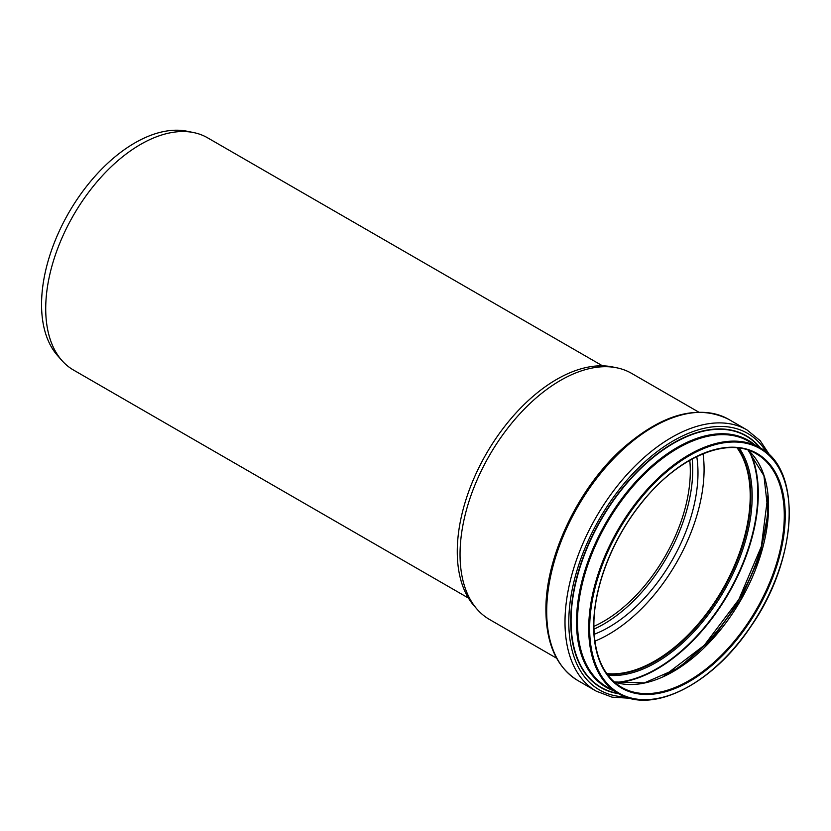 <?xml version="1.0" encoding="UTF-8"?>
<svg xmlns="http://www.w3.org/2000/svg" width="831" height="831" viewBox="0 0 831 831"><rect width="100%" height="100%" fill="white"/><g stroke="black" fill="none" stroke-linecap="round" stroke-linejoin="round"><path stroke-width="1.25" d="M594.871 641.148A134.643 77.74 120 0 0 703.047 453.778M737.066 447.836A134.643 77.74 -60 0 1 722.316 589.813A134.643 77.74 -60 0 1 606.723 673.577M737.232 447.847A134.778 77.813 -60 0 1 722.388 589.854A134.778 77.813 -60 0 1 606.827 673.712M556.604 658.214L489.469 619.459A142.091 82.04 -60 0 1 477.295 609.455A142.091 82.04 -60 0 1 460.042 554.412A142.091 82.04 -60 0 1 513.413 421.13A142.091 82.04 -60 0 1 616.81 367.811A142.091 82.04 -60 0 1 631.56 373.348L698.694 412.103M477.295 609.455L474.345 606.121A140.647 81.209 -60 0 1 457.268 551.639A140.647 81.209 -60 0 1 510.089 419.697A140.647 81.209 -60 0 1 612.447 366.918L616.81 367.811M692.192 458.941A126.032 72.764 -60 0 1 593.916 629.171M696.762 456.593A126.032 72.764 -60 0 1 594.165 634.302M468.435 598.06L73.481 370.034A134.082 77.408 -60 0 1 61.993 360.602A134.082 77.408 -60 0 1 45.715 308.654A134.082 77.408 -60 0 1 96.074 182.893A134.082 77.408 -60 0 1 193.644 132.576A134.082 77.408 -60 0 1 207.563 137.801L602.517 365.827M193.644 132.576L187.1 131.246A131.921 76.161 120 0 0 91.098 180.753A131.921 76.161 120 0 0 41.55 304.489A131.921 76.161 120 0 0 57.568 355.595L61.993 360.602M689.761 460.301A122.614 70.791 -60 0 1 593.874 626.377M756.366 453.851A134.778 77.813 -60 0 1 756.376 609.476A134.778 77.813 -60 0 1 621.588 687.299C603.524 676.278 594.279 655.804 593.874 625.868C593.563 587.642 612.291 539.153 641.22 503.357C677.338 457.206 727.374 435.901 756.366 453.851M593.677 626.138A135.453 78.207 -60 0 1 737.346 447.421A135.453 78.207 -60 0 1 737.346 638.977A135.453 78.207 -60 0 1 593.677 626.138M589.657 628.465A141.135 81.49 -60 0 1 739.351 442.237A141.135 81.49 -60 0 1 739.351 641.833A141.135 81.49 -60 0 1 589.657 628.465M588.712 628.465A141.81 81.874 -60 0 1 650.611 485.751A141.81 81.874 -60 0 1 759.887 447.764C802.632 469.65 797.739 559.907 750.746 626.636C712.676 684.214 652.377 714.795 618.077 693.376A141.81 81.874 -60 0 1 588.712 628.465M618.077 693.376L606.859 686.905A141.81 81.874 -60 0 1 577.483 621.983A141.81 81.874 -60 0 1 639.382 479.279A141.81 81.874 -60 0 1 748.658 441.282L759.887 447.764A145.093 83.765 -60 0 0 644.69 464.799A145.093 83.765 -60 0 0 571.063 620.954A145.093 83.765 -60 0 0 618.087 693.386M610.318 688.899A141.997 81.978 -60 0 1 577.14 621.941A141.997 81.978 -60 0 1 641.532 476.527A141.997 81.978 -60 0 1 752.128 443.287M613.112 690.519A142.454 82.248 -60 0 1 576.506 621.941A142.454 82.248 -60 0 1 643.163 473.992A142.454 82.248 -60 0 1 754.922 444.897M618.659 693.708A145.383 83.941 -60 0 1 570.72 621.006A145.383 83.941 -60 0 1 644.97 464.103A145.383 83.941 -60 0 1 760.469 448.106M625.494 696.856A148.126 85.52 -60 0 1 568.788 622.118A148.126 85.52 -60 0 1 648.814 458.39A148.126 85.52 -60 0 1 766.598 452.448M629.94 698.258L612.063 697.167L596.232 691.153A150.806 87.068 -60 0 1 564.997 622.118A150.806 87.068 -60 0 1 630.822 470.356A150.806 87.068 -60 0 1 747.027 429.949L760.157 440.659L770.046 455.596M546.694 611.554A150.806 87.068 -60 0 1 612.53 459.792A150.806 87.068 -60 0 1 728.735 419.385C697.718 404.126 662.349 413.807 622.648 448.428C578.137 488.026 545.209 557.424 545.915 610.463C546.247 644.202 556.915 667.573 577.929 680.589A150.806 87.068 -60 0 1 546.694 611.554M737.554 447.878A134.778 77.813 -60 0 1 722.908 590.155A134.778 77.813 -60 0 1 607.014 673.983M739.175 448.075A135.702 78.343 -60 0 1 724.071 590.831A135.702 78.343 -60 0 1 607.991 675.291M749.105 451.088A143.057 82.591 -60 0 1 728.205 593.22A143.057 82.591 -60 0 1 615.574 682.386M749.998 451.96A143.358 82.768 -60 0 1 728.6 593.448A143.358 82.768 -60 0 1 616.768 682.718M767.906 496.647A140.231 80.971 -60 0 1 664.426 675.883M748.066 450.122A134.778 77.813 -60 0 1 740.66 600.408A134.778 77.813 -60 0 1 614.213 681.971M747.027 429.949L728.735 419.385M596.232 691.153L577.929 680.589M767.834 495.692L761.362 546.424L738.873 599.38L704.262 645.323L663.564 676.299M748.035 450.111L763.938 475.779L768.104 512.737L759.877 556.105L740.286 600.19L711.907 639.195L678.449 668.02L644.368 682.885L614.192 681.95"/></g></svg>
